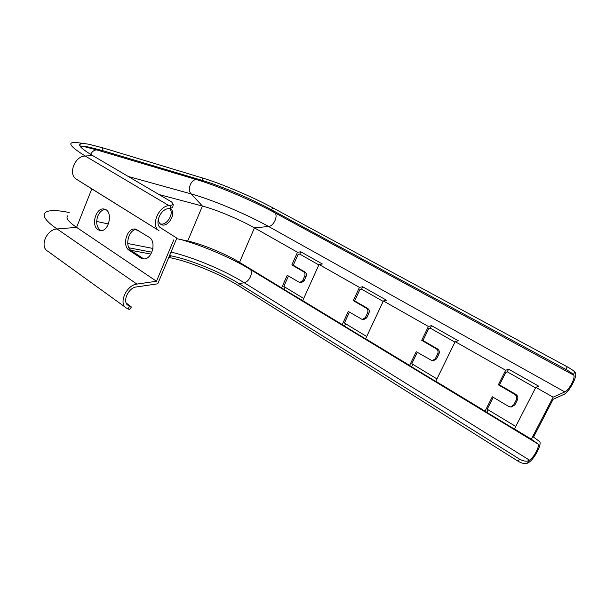<?xml version="1.0" encoding="UTF-8"?>
<svg xmlns="http://www.w3.org/2000/svg" width="606" height="606" viewBox="0 0 606 606"><rect width="100%" height="100%" fill="white"/><g stroke="black" fill="none" stroke-linecap="round" stroke-linejoin="round"><path stroke-width="0.91" d="M359.434 287.373L353.306 300.621L366.395 308.219C367.91 309.34 368.304 310.901 367.577 312.901L365.38 317.605L362.312 319.521L348.283 311.476L342.216 324.581L302.72 300.644L319.051 264.481L359.434 287.373L362.676 286.752L361.562 289.16L359.941 289.471L354.669 300.856L367.744 308.446C369.259 309.568 369.652 311.12 368.925 313.12L366.736 317.809L363.524 319.703M349.435 312.158L344.435 322.968L345.549 323.725L344.45 326.089L367.804 340.246L365.638 338.777L383.393 300.955L428.404 326.467L421.715 340.345L436.335 348.836C438.032 350.079 438.486 351.745 437.699 353.843L435.297 358.775L432.176 360.737L416.239 351.707L409.618 365.433L365.638 338.777M428.404 326.467L431.517 325.642L430.305 328.157L428.745 328.573L422.996 340.504L437.593 348.973C439.289 350.215 439.744 351.881 438.956 353.972L436.562 358.888L433.214 360.828M417.292 352.336L411.83 363.645L412.837 364.342L411.641 366.819L437.714 382.621L435.782 381.288L455.189 341.648L505.669 370.266L498.329 384.833L514.759 394.377C516.676 395.756 517.198 397.551 516.335 399.763L513.699 404.937L510.707 406.929L508.631 406.421L492.314 396.756L485.058 411.148L435.782 381.288M505.669 370.266L508.601 369.183L507.267 371.819L505.805 372.372L499.488 384.886L515.895 394.408C517.812 395.786 518.335 397.581 517.471 399.786L514.842 404.944L511.441 406.929M493.231 397.294L487.247 409.164L488.11 409.785L486.8 412.375L516.085 430.131L514.464 428.972L535.81 387.348L553.134 397.172L564.815 391.938C568.936 390.415 575.814 377.379 573.677 375.129L573.268 374.569C572.056 373.228 569.557 371.493 565.754 369.357L567.345 366.85C571.147 368.978 573.655 370.72 574.852 372.069L575.261 372.637C578.01 375.591 569.095 392.461 563.747 394.476L553.126 399.271L533.53 437.093L539.363 441.373C542.696 443.153 534.28 459.515 528.508 462.537L527.523 463.113C525.16 464.067 522.122 463.499 518.403 461.408L519.35 459.015C523.076 461.105 526.122 461.674 528.477 460.727L529.47 460.151C533.916 457.841 540.408 445.198 537.817 443.865L531.364 439.214L553.134 397.172M514.464 428.972L531.364 439.214M169.544 255.58L170.657 255.793C189.617 259.33 220.789 272.086 239.203 283.722L519.35 459.015M168.763 257.467L169.385 257.58C188.595 261.118 220.107 274.003 238.726 285.805L518.403 461.408M303.704 298.463L285.025 287.191L284.017 289.456L302.72 300.644M366.706 336.497L345.549 323.725M436.949 378.901L412.837 364.342M515.744 426.465L488.11 409.785M288.448 276.048L283.835 286.388L285.025 287.191M319.051 264.481L322.347 263.974L300.818 251.816L299.788 254.111L298.129 254.338L293.266 265.239L305.045 272.071C306.409 273.086 306.757 274.548 306.083 276.45L304.068 280.934L301.03 282.782M299.788 254.111L318.847 264.928M507.267 371.819L535.545 387.863M430.305 328.157L454.947 342.14M361.562 289.16L383.174 301.417M172.824 206.752L172.695 207.426L170.134 208.464L170.71 205.434L173.271 204.411L171.672 201.98L92.733 155.613C82.272 149.371 78.091 145.516 80.181 144.061C81.446 143.334 84.446 143.425 89.158 144.326L102.891 147.872L202.639 178.028C221.349 183.626 253.187 197.177 272.73 207.79L567.345 366.85M80.439 146.675C81.969 146.182 84.878 146.341 89.158 147.167L102.384 150.538L202.184 180.383C220.675 185.86 252.149 199.238 271.435 209.759L565.754 369.357M383.393 300.955L386.598 300.265L362.676 286.752M455.189 341.648L458.242 340.739L431.517 325.642M535.81 387.348L538.658 386.158L508.601 369.183M158.977 194.518L202.419 206.048C216.259 209.653 240.196 219.72 254.475 227.871L297.493 252.255L300.818 251.816M176.626 238.635L189.958 241.536C204.161 244.945 226.273 254.255 239.521 262.345L281.623 287.865L287.214 275.313L299.697 282.532L302.644 280.661L304.666 276.162C305.341 274.26 304.992 272.798 303.629 271.776L291.842 264.928L297.493 252.255M284.017 289.456L281.623 287.865M486.8 412.375L485.058 411.148M411.641 366.819L409.618 365.433M344.45 326.089L342.216 324.581M128.919 247.793L151.909 252.202M130.82 250.286L150.955 254.096M160.075 223.75C166.423 226.477 174.702 213.282 169.635 208.517M158.401 218.569C158.28 221.357 159.136 223.303 160.976 224.417C167.892 228.704 177.452 212.115 170.081 208.585L169.892 208.494M96.68 221.448L108.474 223.985M135.191 229.727L138.395 230.416M92.733 155.613L85.234 156.022C74.629 155.992 67.736 174.566 76.523 179.278L91.794 188.875L76.583 227.379C68.289 221.644 65.38 217.759 67.857 215.721M170.71 205.434L168.968 205.623C158.348 206.146 150.439 226.159 158.992 230.644L91.074 188.428M129.692 309.59L127.934 308.871L129.699 306.197L128.275 305.401C121.874 302.258 128.177 287.706 136.305 286.971L157.749 283.813L176.838 238.128L160.726 227.886C154.182 224.409 160.249 209.085 168.392 208.661L170.134 208.464M129.699 306.197L131.396 307.015L126.207 303M125.525 307.378L47.806 251.248C39.284 246.862 46.564 229.257 57.093 228.97L76.583 227.379L156.484 281.26L136.911 284.085C126.343 285.002 118.117 303.954 126.442 308.045L127.934 308.871M98.02 229.689L99.96 230.477C109.103 232.734 113.58 210.502 104.255 209.1C96.187 206.858 90.597 225.417 98.02 229.689M140.6 257.861L142.971 258.792C151.667 260.785 157.136 241.627 149.099 237.219L135.661 229.144C127.101 226.932 121.458 245.854 129.29 250.384L140.6 257.861L142.796 258.262L131.494 250.793C124.147 246.574 128.578 228.886 136.842 229.515M173.733 239.923L156.484 281.26M100.982 230.56L100.232 230.144C96.596 226.992 95.786 222.319 97.786 216.107C99.619 211.918 102.164 209.721 105.421 209.502M143.94 258.86L142.796 258.262M499.488 384.886L498.329 384.833M422.996 340.504L421.715 340.345M354.669 300.856L353.306 300.621M293.266 265.239L291.842 264.928M238.726 285.805L239.203 283.722L244.18 282.714C249.437 281.949 253.899 271.458 249.892 269.215L537.817 443.865M171.006 252.088C192.632 257.027 224.614 270.45 244.18 282.714L529.47 460.151M180.921 239.559C202.215 245.385 231.454 257.974 249.892 269.215L239.521 262.345L254.475 227.871L268.564 226.477C273.67 226.303 278.495 215.607 274.753 212.721L271.435 209.759L272.73 207.79M187.708 241.021L202.419 206.048L191.17 193.912C186.799 189.716 191.231 178.634 196.874 179.709C217.842 185.898 253.02 200.851 274.753 212.721L573.677 375.129M128.252 176.475L191.17 193.912C212.138 199.662 247.112 214.426 268.564 226.477L564.815 391.938M169.385 257.58L170.657 255.793L169.869 254.8M90.582 154.333C92.332 151.288 94.438 149.826 96.907 149.94L196.874 179.709L202.184 180.383L202.639 178.028M127.737 243.514L152.947 248.468M83.28 146.402L96.907 149.94L102.384 150.538L102.891 147.872M136.911 284.085L57.093 228.97C34.693 213.668 42.965 207.017 69.114 212.524M168.968 205.623L85.234 156.022C67.205 144.781 66.069 140.531 81.818 143.281M127.495 304.826L128.381 305.462M76.523 179.278L158.992 230.644M528.477 460.727L527.523 463.113M574.852 372.069L573.268 374.569M129.29 250.384L131.494 250.793M514.842 404.944L513.699 404.937M517.471 399.786L516.335 399.763M515.895 394.408L514.759 394.377M436.562 358.888L435.297 358.775M438.956 353.972L437.699 353.843M437.593 348.973L436.335 348.836M366.736 317.809L365.38 317.605M368.925 313.12L367.577 312.901M367.744 308.446L366.395 308.219M304.068 280.934L302.644 280.661M306.083 276.45L304.666 276.162M305.045 272.071L303.629 271.776M189.958 241.536L188.11 241.112M80.007 146.069L80.181 144.061M89.158 147.167L84.189 146.455M127.578 304.901L128.275 305.401M511.85 406.929L510.707 406.929M433.449 360.85L432.176 360.737M363.668 319.718L362.312 319.521M301.121 282.805L299.697 282.532M129.639 309.674L131.396 307.015M172.695 207.426L173.271 204.411"/></g></svg>

